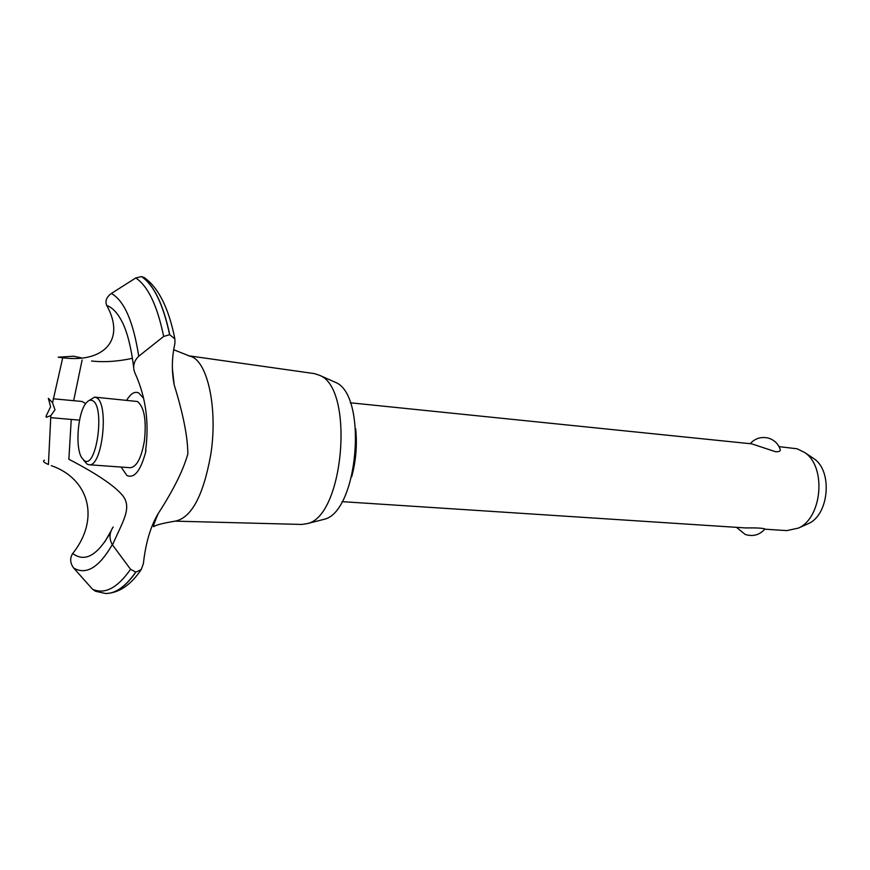 <?xml version="1.0" encoding="UTF-8"?>
<svg xmlns="http://www.w3.org/2000/svg" width="870" height="870" viewBox="0 0 870 870"><rect width="100%" height="100%" fill="white"/><g stroke="black" fill="none" stroke-linecap="round" stroke-linejoin="round"><path stroke-width="1.3" d="M355.678 428.845C357.287 445.092 355.95 461.089 351.665 476.847M342.04 501.642L745.503 527.927C756.672 527.764 763.142 528.123 764.915 529.003L764.85 529.09M764.773 529.178L786.774 530.613L798.475 528.068C822.259 517.726 826.522 466.744 804.793 452.585L797.159 448.789L779.063 446.636M780.162 449.192L780.314 449.703C780.433 451.193 778.857 451.867 775.583 451.715L751.68 443.841L350.305 402.788M812.199 457.544L814.005 458.751C832.753 470.996 829.11 514.562 808.589 523.522L806.61 524.414M333.395 381.43L335.167 382.224C368.206 394.458 358.299 512.843 323.694 519.412L321.802 519.901M188.496 355.765L314.385 373.611L319.562 375.307C354.71 388.194 343.954 516.769 307.153 523.642L301.77 524.447L174.663 521.13M188.649 355.797L190.911 356.439C207.691 361.485 217.946 408.813 210.801 454.357C203.46 495.302 191.683 517.552 175.49 521.097L174.816 521.119M112.534 544.99C122.626 520.989 133.839 506.623 120.789 493.453C108.957 480.577 80.921 465.472 68.871 459.273L71.242 419.438M145.584 450.693C149.39 422.581 145.801 396.589 134.828 372.73L133.958 370.054C133.045 364.834 134.632 360.224 138.732 356.232L163.658 336.44L169.737 334.689L174.892 338.963L174.903 343.541C171.792 357.353 171.542 371.099 174.163 384.779C183.222 414.055 187.779 437.131 187.833 454.01C183.189 470.398 173.326 490.223 158.231 513.507C150.619 526.187 145.671 542.902 143.387 563.651L141.179 569.643L135.872 572.112L130.554 569.295L112.295 544.642C108.989 538.66 109.283 532.799 113.198 527.035M126.737 400.189C130.62 393.631 134.589 391.195 138.635 392.87L143.615 398.297M146.008 450.725C140.907 470.376 134.567 478.663 126.998 475.585L121.137 467.07M51.352 465.667C88.99 478.674 100.333 518.759 72.862 553.32L72.721 553.505C69.72 558.181 70.035 563.02 73.667 568.023L92.47 589.186L95.482 591.252L105.422 593.481M144.801 277.943L141.495 276.573L135.785 277.954L111.371 293.451C106.455 297.127 104.9 301.129 106.716 305.457L106.814 305.631C125.943 340.137 103.617 363.04 62.977 357.809M54.984 409.857L50.83 415.599L46.404 417.274L45.947 416.458L50.59 406.736L48.35 398.319L52.548 402.767L54.984 409.857M85.684 403.615L82.041 401.472L53.179 398.775M52.548 402.767L62.727 357.787L58.192 357.2L73.613 356.211L81.236 357.82M91.535 361.006L93.677 361.235C105.64 362.301 118.559 361.333 132.436 358.32M44.424 460.197C42.532 461.176 43.87 462.601 48.426 464.504L50.83 415.599M73.667 400.689L82.117 359.995M88.501 400.852L94.634 397.122L137.427 401.505C144.213 406.921 146.551 419.96 144.431 440.622C141.462 457.892 136.731 466.929 130.272 467.723L88.968 464.743L87 464.069L83.553 460.056M94.634 397.122L96.124 397.568C109.468 402.321 102.464 467.766 88.968 464.743M84.183 460.524C96.505 470.072 105.411 405.703 92.394 400.602C90.371 399.624 88.316 400.396 86.217 402.93C77.887 412.195 74.961 447.104 81.639 457.62L84.183 460.524M110.664 532.114C97.56 555.495 84.912 562.629 72.721 553.505M106.716 305.457C112.795 307.643 118.222 313.689 122.985 323.575C127.814 334.047 131.381 348.772 133.708 367.749M141.625 276.584C153.914 284.903 163.288 304.272 169.737 334.689M141.495 276.573C153.783 284.881 163.158 304.25 169.606 334.667M135.785 277.954C148.041 286.197 157.339 305.696 163.658 336.429M111.371 293.451C124.236 300.683 133.349 321.606 138.732 356.232M112.295 544.642C99.039 567.523 86.163 575.32 73.667 568.023M130.554 569.295C117.428 588.087 104.737 594.721 92.47 589.186M135.742 572.112C125.53 586.63 115.405 593.753 105.357 593.481M135.872 572.112C125.758 586.51 115.71 593.634 105.727 593.492L105.487 593.481M745.655 534.604C753.3 536.768 759.717 534.898 764.915 529.003M736.498 527.34L745.166 534.419M780.314 449.703C778.324 443.765 774.278 439.883 768.21 438.056C761.087 436.49 755.084 438.36 750.201 443.689M814.005 458.751L804.793 452.585M808.589 523.522L798.475 528.068M335.167 382.224L319.562 375.307M323.694 519.412L307.153 523.642M175.49 521.097C162.755 523.218 155.48 525.088 153.675 526.709C152.946 526.731 154.458 522.326 158.231 513.507M79.529 420.156L50.601 417.643M143.844 277.312C158.318 287.231 168.66 307.784 174.892 338.963M104.715 541.988L111.077 530.885M112.284 528.384L112.545 527.807M141.179 569.643C130.685 585.14 118.864 593.09 105.727 593.492M174.163 384.779L172.456 369.174M173.619 349.707L189.301 355.939"/></g></svg>
